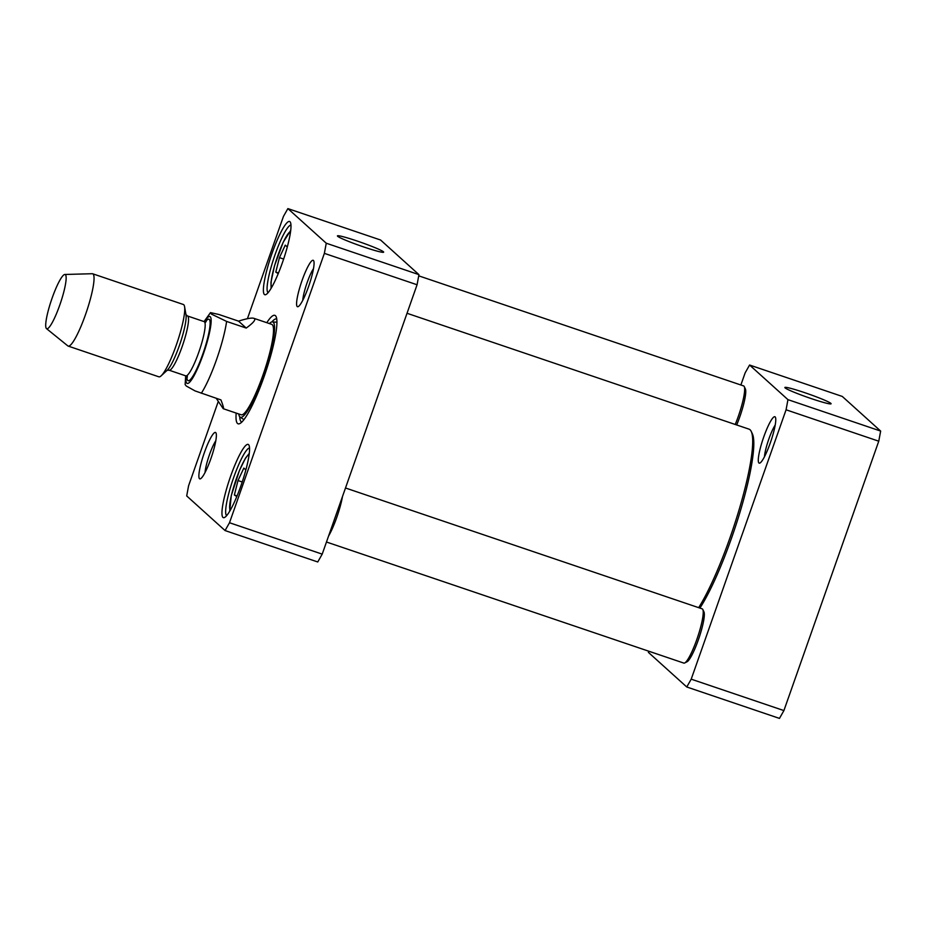 <?xml version="1.0" encoding="UTF-8"?>
<svg xmlns="http://www.w3.org/2000/svg" width="927" height="927" viewBox="0 0 927 927"><rect width="100%" height="100%" fill="white"/><g stroke="black" fill="none" stroke-linecap="round" stroke-linejoin="round"><path stroke-width="1.39" d="M686.768 686.988L779.468 718.402L783.906 710.58L878.761 441.194L880.65 431.067L842.284 396.443L749.584 365.029L787.95 399.653L786.073 409.792L691.206 679.167L686.768 686.988L648.39 652.365L648.622 651.16M740.87 384.983L745.146 372.863L749.584 365.029M775.146 416.883A24.496 4.067 -71.3 0 0 762.794 439.769A24.496 4.067 -71.3 0 0 759.931 463.025A24.496 4.067 -71.3 0 0 770.882 441.24A24.496 4.067 -71.3 0 0 775.424 417.289A24.496 4.067 -71.3 0 0 775.146 416.883M804.706 392.666A24.496 1.727 19.4 0 0 784.891 387.625A24.496 1.727 19.4 0 0 807.405 397.266A24.496 1.727 19.4 0 0 830.998 403.859A24.496 1.727 19.4 0 0 804.706 392.666M787.95 399.653L880.65 431.067M764.474 456.744A19.722 3.279 108.7 0 1 775.215 425.029M786.073 409.792L878.761 441.194M691.206 679.167L783.906 710.58M324.369 253.361L417.069 284.763L418.946 274.635L326.258 243.222L324.369 253.361L229.502 522.735L225.064 530.557L186.698 495.933L188.575 485.806L218.204 401.669M247.416 318.703L283.442 216.42L287.88 208.598L326.258 243.222M418.946 274.635L380.58 240.012L287.88 208.598M225.064 530.557L317.764 561.971L322.202 554.137L417.069 284.763M322.202 554.137L229.502 522.735M241.831 422.052A54.403 9.038 108.7 0 1 241.692 422.005A54.403 9.038 108.7 0 1 239.734 416.779M271.878 321.924A54.403 9.038 108.7 0 1 276.605 318.969A54.403 9.038 108.7 0 1 276.744 319.015M236.176 413.083A57.265 9.513 -71.3 0 0 239.884 423.546A57.265 9.513 -71.3 0 0 265.481 372.631A57.265 9.513 -71.3 0 0 276.107 316.64A57.265 9.513 -71.3 0 0 275.446 315.701A57.265 9.513 -71.3 0 0 266.802 322.7M226.617 515.667A35.794 5.944 108.7 0 1 226.57 515.621A35.794 5.944 108.7 0 1 232.851 479.885A35.794 5.944 108.7 0 1 249.548 448.008M222.955 517.417A38.656 6.419 -71.3 0 0 224.554 517.475A38.656 6.419 -71.3 0 0 241.843 483.106A38.656 6.419 -71.3 0 0 249.015 445.308A38.656 6.419 -71.3 0 0 231.205 474.601A38.656 6.419 -71.3 0 0 222.955 517.417M268.042 292.735A35.794 5.944 108.7 0 1 268.007 292.689A35.794 5.944 108.7 0 1 274.276 256.953A35.794 5.944 108.7 0 1 290.974 225.076M264.38 294.473A38.656 6.419 -71.3 0 0 265.979 294.543A38.656 6.419 -71.3 0 0 283.268 260.174A38.656 6.419 -71.3 0 0 290.441 222.376A38.656 6.419 -71.3 0 0 272.642 251.669A38.656 6.419 -71.3 0 0 264.38 294.473M363.824 246.999A24.496 1.727 19.4 0 0 383.558 252.26A24.496 1.727 19.4 0 0 361.124 242.399A24.496 1.727 19.4 0 0 337.451 236.026A24.496 1.727 19.4 0 0 363.824 246.999M205.064 472.469A19.722 3.279 108.7 0 1 215.806 440.754M199.502 478.703A24.496 4.067 -71.3 0 0 200.522 478.749A24.496 4.067 -71.3 0 0 211.472 456.965A24.496 4.067 -71.3 0 0 216.014 433.002A24.496 4.067 -71.3 0 0 204.74 451.576A24.496 4.067 -71.3 0 0 199.502 478.703M302.77 300.313A19.722 3.279 108.7 0 1 313.511 268.598M297.208 306.559A24.496 4.067 -71.3 0 0 298.227 306.594A24.496 4.067 -71.3 0 0 309.178 284.809A24.496 4.067 -71.3 0 0 313.72 260.858A24.496 4.067 -71.3 0 0 302.445 279.421A24.496 4.067 -71.3 0 0 297.208 306.559M240.858 414.624A47.717 7.926 -71.3 0 0 263.986 372.121A47.717 7.926 -71.3 0 0 271.46 324.323M238.772 413.963A50.336 8.366 -71.3 0 0 239.919 416.988A50.336 8.366 -71.3 0 0 240.128 417.138A50.336 8.366 -71.3 0 0 264.519 372.306A50.336 8.366 -71.3 0 0 272.411 321.878A50.336 8.366 -71.3 0 0 269.386 323.581M278.227 273.616L275.794 272.098L279.433 257.625L285.273 245.157L287.289 246.976M283.65 259.05L279.433 257.625M278.482 273.001L275.794 272.098M242.214 481.982L237.996 480.557L243.847 468.089L245.864 469.908M236.802 496.548L234.369 495.03L237.996 480.557M234.369 495.03L237.057 495.933M736.675 424.972A26.721 4.438 -71.3 0 0 745.378 388.934L744.242 386.559A28.633 4.762 108.7 0 1 735.227 424.473M418.726 275.84L743.616 385.922A28.633 4.762 108.7 0 1 744.242 386.559M407.023 313.28L749.004 429.143A101.634 16.895 108.7 0 1 750.07 429.78A101.634 16.895 108.7 0 1 751.241 431.437A101.634 16.895 108.7 0 1 739.062 509.885A101.634 16.895 108.7 0 1 698.668 607.66M699.908 608.077A99.734 16.57 -71.3 0 0 740.024 512.098A99.734 16.57 -71.3 0 0 752.365 433.801L751.241 431.437M238.54 321.136C246.57 318.587 251.669 317.637 253.847 318.309L254.461 318.645C255.748 319.989 253.001 323.129 246.223 328.065L226.605 321.426L211.495 314.137L210.487 312.619L218.934 314.496L238.54 321.136L246.223 328.065M185.133 384.531L186.2 385.968L195.029 390.904L220.927 399.896C223.256 405.968 224.021 408.9 223.222 408.691L216.246 398.32M65.411 274.693A28.633 4.762 108.7 0 1 59.815 304.96A28.633 4.762 108.7 0 1 46.477 328.598A28.633 4.762 108.7 0 1 51.425 300.105A28.633 4.762 108.7 0 1 64.82 274.473A28.633 4.762 108.7 0 1 65.411 274.693M64.82 274.473L92.271 273.72A38.169 6.338 108.7 0 1 92.665 273.778A38.169 6.338 108.7 0 1 93.059 274.01A38.169 6.338 108.7 0 1 85.979 313.256A38.169 6.338 108.7 0 1 68.169 346.084A38.169 6.338 108.7 0 1 67.822 345.887L46.477 328.598M92.665 273.778L183.361 304.496A38.169 6.338 108.7 0 1 183.755 304.74A38.169 6.338 108.7 0 1 184.577 306.675A38.169 6.338 108.7 0 1 177.115 342.689A38.169 6.338 108.7 0 1 161.147 375.829A38.169 6.338 108.7 0 1 158.853 376.814L68.169 346.084M684.705 662.956L687.046 661.762A26.721 4.438 -71.3 0 0 698.993 637.996A26.721 4.438 -71.3 0 0 703.952 611.866L702.817 609.502A28.633 4.762 108.7 0 1 697.51 637.498A28.633 4.762 108.7 0 1 684.705 662.956A28.633 4.762 108.7 0 1 683.813 663.083L326.478 542.017M345.493 487.996L702.191 608.854A28.633 4.762 108.7 0 1 702.817 609.502M328.564 536.073A28.633 4.762 -71.3 0 0 342.48 496.571M271.692 287.3A29.583 4.913 108.7 0 1 283.106 242.607A29.583 4.913 108.7 0 1 290.568 231.599M230.267 510.232A29.583 4.913 108.7 0 1 235.562 480.986A29.583 4.913 108.7 0 1 249.143 454.531M226.605 321.426A47.717 7.926 108.7 0 1 201.31 393.257M204.485 321.715A35.307 5.863 108.7 0 1 210.232 316.733A35.307 5.863 108.7 0 1 199.896 363.129A35.307 5.863 108.7 0 1 186.095 375.98M184.577 306.675L186.003 314.867A30.545 5.075 108.7 0 1 180.035 343.685A30.545 5.075 108.7 0 1 167.254 370.197L161.147 375.829M185.956 314.659L187.497 315.98A28.633 4.762 108.7 0 1 187.799 316.165A28.633 4.762 108.7 0 1 182.492 345.597A28.633 4.762 108.7 0 1 169.12 370.209L167.092 370.325M187.497 315.98L204.16 321.623A28.633 4.762 108.7 0 1 204.461 321.808A28.633 4.762 108.7 0 1 199.143 351.24A28.633 4.762 108.7 0 1 185.782 375.864L187.324 377.185L187.196 375.389M205.527 321.739A32.445 5.388 108.7 0 1 209.293 319.421A32.445 5.388 108.7 0 1 200.684 359.803A32.445 5.388 108.7 0 1 186.941 376.594M240.128 417.138L243.952 419.618M272.411 321.878L276.941 322.237M290.719 230.429L283.222 242.19L274.473 265.887L270.985 282.237L271.101 288.32M249.293 453.373L245.47 458.181L239.409 470.557L231.275 495.597L229.676 511.252M223.222 408.691L241.159 414.775M253.847 318.309L271.785 324.38M210.429 312.7L204.056 321.588M185.69 375.829L185.133 384.635M169.12 370.209L185.782 375.864M204.994 322.863L206.188 321.518L204.16 321.623"/></g></svg>
